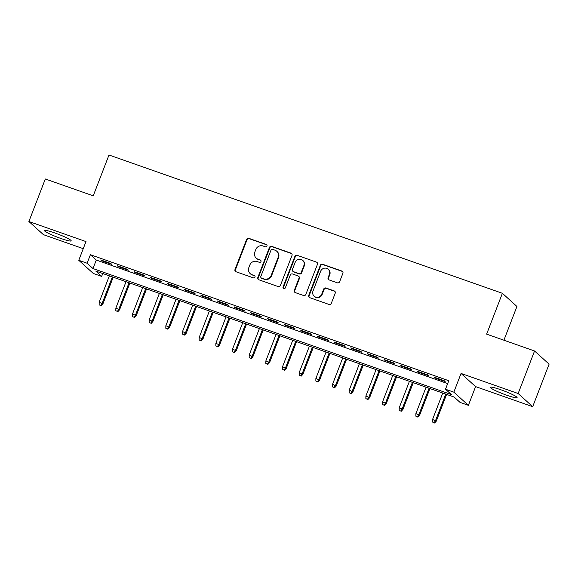<?xml version="1.0" encoding="UTF-8"?>
<svg xmlns="http://www.w3.org/2000/svg" width="578" height="578" viewBox="0 0 578 578"><rect width="100%" height="100%" fill="white"/><g stroke="black" fill="none" stroke-linecap="round" stroke-linejoin="round"><path stroke-width="0.87" d="M266.957 246.033A1.257 1.207 -47.9 0 0 266.263 244.458L248.88 238.346A1.799 1.727 -47.9 0 0 246.596 239.444L235 269.5A1.799 1.727 -47.9 0 0 235.99 271.747L253.381 277.859A1.257 1.207 -47.9 0 0 254.674 275.749A1.257 1.207 -47.9 0 0 254.277 275.518L252.03 274.731A5.758 5.513 -47.9 0 1 248.858 267.542L249.826 265.042A5.758 5.513 -47.9 0 1 257.123 261.538L259.37 262.325A1.257 1.207 -47.9 0 0 260.664 260.223A1.257 1.207 -47.9 0 0 260.273 259.992L258.019 259.197A5.758 5.513 -47.9 0 1 254.847 252.015L255.816 249.508A5.758 5.513 -47.9 0 1 263.113 246.004L265.36 246.799A1.257 1.207 -47.9 0 0 266.957 246.033M266.834 244.891A1.257 1.207 -47.9 0 0 266.66 244.812L249.27 238.7A1.799 1.727 -47.9 0 0 246.994 239.798L235.398 269.854A1.799 1.727 -47.9 0 0 235.643 271.573M254.847 275.952A1.257 1.207 -47.9 0 0 254.674 275.872L252.03 274.731M260.844 260.425A1.257 1.207 -47.9 0 0 260.664 260.346L258.019 259.197M500.685 389.702A14.306 1.539 -158.9 0 0 490.404 387.325A14.306 1.539 -158.9 0 0 506.812 395.251A14.306 1.539 -158.9 0 0 517.093 397.628A14.306 1.539 -158.9 0 0 500.685 389.702M54.773 232.934A14.306 1.539 -158.9 0 0 44.492 230.557A14.306 1.539 -158.9 0 0 60.907 238.483A14.306 1.539 -158.9 0 0 71.188 240.86A14.306 1.539 -158.9 0 0 54.773 232.934M337.357 282.823A1.799 1.727 -47.9 0 0 339.633 281.724L342.891 273.293A1.799 1.727 -47.9 0 0 341.901 271.053L322.589 264.262A1.799 1.727 -47.9 0 0 320.313 265.36L308.71 295.416A1.799 1.727 -47.9 0 0 309.707 297.656L329.012 304.447A1.799 1.727 -47.9 0 0 331.295 303.349L335.226 293.169A1.799 1.727 -47.9 0 0 334.229 290.922L325.97 288.017A1.799 1.727 -47.9 0 0 323.687 289.108L321.736 294.159A4.819 4.61 -47.9 0 1 314.129 296.196A4.819 4.61 -47.9 0 1 312.987 291.088L320.617 271.299A4.819 4.61 -47.9 0 1 328.232 269.269A4.819 4.61 -47.9 0 1 329.373 274.377L328.102 277.671A1.799 1.727 -47.9 0 0 329.092 279.918L337.357 282.823M445.501 389.225L453.831 392.159L468.375 405.315L460.037 402.389L454.142 397.05L95.753 271.053L101.649 276.385L93.311 273.459L78.774 260.295L87.105 263.228L93 268.56L451.396 394.564L445.501 389.225L448.781 380.721L90.392 254.717L87.105 263.228M78.774 260.295L85.992 241.582L28.9 221.511L45.308 178.978L93.239 195.826L108.989 154.998L502.39 293.306L486.633 334.135L534.556 350.983L518.148 393.517L461.056 373.446L453.831 392.159M292.006 255.404A1.799 1.727 -47.9 0 0 291.016 253.157L271.703 246.373A1.799 1.727 -47.9 0 0 269.427 247.463L257.824 277.527A1.799 1.727 -47.9 0 0 258.821 279.766L278.126 286.558A1.799 1.727 -47.9 0 0 280.409 285.46L292.006 255.404M297.15 255.317L316.455 262.109A1.799 1.727 -47.9 0 1 317.445 264.348L305.849 294.404A1.799 1.727 -47.9 0 1 303.566 295.502L295.307 292.598A1.799 1.727 -47.9 0 1 294.31 290.351L299.021 278.163A1.799 1.727 -47.9 0 0 298.024 275.916L292.547 273.986A1.799 1.727 -47.9 0 0 290.264 275.085L285.366 287.772A1.257 1.207 -47.9 0 1 283.379 288.306A1.257 1.207 -47.9 0 1 283.076 286.97L294.867 256.415A1.799 1.727 -47.9 0 1 297.15 255.317L316.455 262.109M534.556 350.983L549.1 364.147L532.692 406.681L518.148 393.517M28.9 221.511L43.444 234.675L83.261 248.67M110.738 263.452L100.738 259.934L101.721 260.822L111.72 264.341L110.738 263.452M127.413 269.312L117.406 265.793L118.389 266.689L128.395 270.201L127.413 269.312M144.081 275.171L134.082 271.66L135.064 272.549L145.064 276.06L144.081 275.171M160.749 281.031L150.75 277.519L151.732 278.408L161.732 281.927L160.749 281.031M177.417 286.898L167.418 283.379L168.4 284.268L178.4 287.786L177.417 286.898M194.085 292.757L184.086 289.238L185.068 290.127L195.068 293.646L194.085 292.757M210.76 298.616L200.754 295.098L201.736 295.987L211.743 299.505L210.76 298.616M227.429 304.476L217.422 300.957L218.405 301.846L228.411 305.365L227.429 304.476M244.097 310.335L234.097 306.817L235.08 307.713L245.079 311.224L244.097 310.335M260.765 316.195L250.765 312.684L251.748 313.572L261.747 317.084L260.765 316.195M277.433 322.054L267.433 318.543L268.416 319.432L278.415 322.943L277.433 322.054M294.101 327.921L284.101 324.403L285.084 325.291L295.083 328.81L294.101 327.921M310.776 333.781L300.77 330.262L301.752 331.151L311.759 334.669L310.776 333.781M327.444 339.64L317.445 336.121L318.427 337.01L328.427 340.529L327.444 339.64M344.112 345.5L334.113 341.981L335.096 342.87L345.095 346.388L344.112 345.5M360.78 351.359L350.781 347.84L351.764 348.729L361.763 352.248L360.78 351.359M377.448 357.218L367.449 353.707L368.432 354.596L378.431 358.107L377.448 357.218M394.124 363.078L384.117 359.567L385.1 360.455L395.106 363.967L394.124 363.078M410.792 368.937L400.785 365.426L401.768 366.315L411.774 369.833L410.792 368.937M427.46 374.804L417.46 371.286L418.443 372.174L428.442 375.693L427.46 374.804M90.392 254.717L96.288 260.057L447.675 383.597M435.111 378.034L445.111 381.552L444.128 380.664L434.129 377.145L435.111 378.034L435.292 377.557M503.908 340.211L516.927 306.47L502.39 293.306M461.056 373.446L475.593 386.603L532.692 406.681M475.593 386.603L468.375 405.315M102.761 273.517L101.649 276.385M96.288 260.057L93 268.56M101.721 260.822L101.909 260.346M118.389 266.689L118.577 266.205M135.064 272.549L135.245 272.065M151.732 278.408L151.913 277.931M168.4 284.268L168.581 283.791M185.068 290.127L185.256 289.65M201.736 295.987L201.924 295.51M218.405 301.846L218.592 301.369M235.08 307.713L235.26 307.229M251.748 313.572L251.929 313.088M268.416 319.432L268.604 318.955M285.084 325.291L285.272 324.814M301.752 331.151L301.94 330.674M318.427 337.01L318.608 336.533M335.096 342.87L335.276 342.393M351.764 348.729L351.944 348.252M368.432 354.596L368.62 354.112M385.1 360.455L385.288 359.971M401.768 366.315L401.956 365.838M418.443 372.174L418.624 371.697M256.22 258.128L256.61 258.482A5.758 5.513 -47.9 0 0 258.417 259.551M250.223 273.654L250.621 274.008A5.758 5.513 -47.9 0 0 252.42 275.085M291.76 253.691A1.799 1.727 -47.9 0 0 291.406 253.518L272.101 246.727A1.799 1.727 -47.9 0 0 269.818 247.825L258.221 277.881A1.799 1.727 -47.9 0 0 258.467 279.593M272.599 249.342A1.257 1.207 -47.9 0 0 271.01 250.108L260.822 276.494A1.257 1.207 -47.9 0 0 261.523 278.061L263.893 278.899A5.758 5.513 -47.9 0 0 271.19 275.395L278.148 257.362A5.758 5.513 -47.9 0 0 274.976 250.18L272.599 249.342M261.126 277.83L261.516 278.184A1.257 1.207 -47.9 0 0 261.913 278.423L261.523 278.061M276.783 251.249L277.173 251.603A5.758 5.513 -47.9 0 1 278.545 257.716L271.581 275.749A5.758 5.513 -47.9 0 1 264.283 279.253L261.913 278.423M298.588 276.255L298.985 276.609A1.799 1.727 -47.9 0 1 299.411 278.517L294.708 290.705A1.799 1.727 -47.9 0 0 294.953 292.425M297.54 255.671A1.799 1.727 -47.9 0 0 295.264 256.769L283.466 287.324A1.257 1.207 -47.9 0 0 283.596 288.465M303.898 265.512A4.819 4.61 -47.9 0 0 302.756 260.403A4.819 4.61 -47.9 0 0 295.141 262.434L292.454 269.406A1.799 1.727 -47.9 0 0 293.443 271.653L298.927 273.582A1.799 1.727 -47.9 0 0 301.21 272.484L303.898 265.512L304.288 265.866A4.819 4.61 -47.9 0 0 303.147 260.757L302.756 260.403M292.88 271.32L293.277 271.674A1.799 1.727 -47.9 0 0 293.841 272.007L293.443 271.653M304.288 265.866L301.6 272.838A1.799 1.727 -47.9 0 1 299.317 273.936L293.841 272.007M328.232 269.269L328.622 269.623A4.819 4.61 -47.9 0 1 329.763 274.731L328.492 278.025A1.799 1.727 -47.9 0 0 328.738 279.745M314.129 296.196L314.526 296.55A4.819 4.61 -47.9 0 0 322.134 294.52L321.736 294.159M334.98 291.449A1.799 1.727 -47.9 0 0 334.626 291.276L326.36 288.371A1.799 1.727 -47.9 0 0 324.077 289.47L322.134 294.52M342.646 271.581A1.799 1.727 -47.9 0 0 342.292 271.407L322.986 264.616A1.799 1.727 -47.9 0 0 320.703 265.714L309.107 295.77A1.799 1.727 -47.9 0 0 309.353 297.489M99.149 304.852L101.208 305.791L99.149 304.852L99.178 302.258L102.884 303.956L113.209 277.187M100.81 305.437L102.176 303.313L112.37 276.891M99.178 302.258L109.372 275.836M102.884 303.956L101.208 305.791M115.817 310.711L117.876 311.65L115.817 310.711L115.846 308.117L119.552 309.815L129.884 283.047M117.486 311.296L118.844 309.172L129.038 282.758M115.846 308.117L126.04 281.703M119.552 309.815L117.876 311.65M132.485 316.571L134.544 317.51L132.485 316.571L132.514 313.984L136.22 315.675L146.552 288.913M134.154 317.156L135.512 315.039L145.707 288.617M132.514 313.984L142.708 287.562M136.22 315.675L134.544 317.51M149.153 322.43L151.212 323.369L149.153 322.43L149.182 319.844L152.888 321.534L163.22 294.773M150.822 323.015L152.187 320.898L162.382 294.477M149.182 319.844L159.376 293.422M152.888 321.534L151.212 323.369M165.821 328.29L167.88 329.229L165.821 328.29L165.85 325.703L169.564 327.394L179.888 300.632M167.49 328.875L168.855 326.758L179.05 300.336M165.85 325.703L176.044 299.281M169.564 327.394L167.88 329.229M182.496 334.149L184.555 335.096L182.496 334.149L182.525 331.562L186.232 333.26L196.556 306.492M184.158 334.734L185.524 332.617L195.718 306.196M182.525 331.562L192.72 305.141M186.232 333.26L184.555 335.096M199.164 340.009L201.223 340.955L199.164 340.009L199.193 337.422L202.9 339.12L213.224 312.351M200.826 340.594L202.192 338.477L212.386 312.055M199.193 337.422L209.388 311M202.9 339.12L201.223 340.955M215.832 345.868L217.892 346.814L215.832 345.868L215.861 343.281L219.568 344.979L229.899 318.211M217.501 346.46L218.86 344.336L229.054 317.914M215.861 343.281L226.056 316.86M219.568 344.979L217.892 346.814M232.501 351.735L234.56 352.674L232.501 351.735L232.529 349.141L236.236 350.839L246.568 324.07M234.169 352.32L235.528 350.196L245.722 323.781M232.529 349.141L242.724 322.726M236.236 350.839L234.56 352.674M249.169 357.594L251.228 358.533L249.169 357.594L249.197 355.008L252.911 356.698L263.236 329.937M250.838 358.179L252.203 356.062L262.398 329.641M249.197 355.008L259.392 328.586M252.911 356.698L251.228 358.533M265.837 363.454L267.903 364.393L265.837 363.454L265.873 360.867L269.579 362.558L279.904 335.796M267.506 364.039L268.871 361.922L279.066 335.5M265.873 360.867L276.067 334.445M269.579 362.558L267.903 364.393M282.512 369.313L284.571 370.252L282.512 369.313L282.541 366.727L286.247 368.417L296.572 341.656M284.174 369.898L285.539 367.781L295.734 341.36M282.541 366.727L292.735 340.305M286.247 368.417L284.571 370.252M299.18 375.173L301.239 376.119L299.18 375.173L299.209 372.586L302.915 374.284L313.247 347.515M300.849 375.758L302.207 373.641L312.402 347.219M299.209 372.586L309.403 346.164M302.915 374.284L301.239 376.119M315.848 381.032L317.907 381.979L315.848 381.032L315.877 378.445L319.583 380.143L329.915 353.375M317.517 381.617L318.875 379.5L329.07 353.079M315.877 378.445L326.071 352.024M319.583 380.143L317.907 381.979M332.516 386.892L334.575 387.838L332.516 386.892L332.545 384.305L336.252 386.003L346.583 359.234M334.185 387.484L335.551 385.36L345.745 358.938M332.545 384.305L342.74 357.883M336.252 386.003L334.575 387.838M349.184 392.758L351.243 393.697L349.184 392.758L349.213 390.164L352.927 391.862L363.251 365.094M350.853 393.343L352.219 391.219L362.413 364.805M349.213 390.164L359.408 363.75M352.927 391.862L351.243 393.697M365.86 398.618L367.919 399.557L365.86 398.618L365.888 396.031L369.595 397.722L379.919 370.96M367.521 399.203L368.887 397.086L379.081 370.664M365.888 396.031L376.083 369.609M369.595 397.722L367.919 399.557M382.528 404.477L384.587 405.416L382.528 404.477L382.557 401.891L386.263 403.581L396.587 376.82M384.189 405.062L385.555 402.945L395.749 376.524M382.557 401.891L392.751 375.469M386.263 403.581L384.587 405.416M399.196 410.337L401.255 411.276L399.196 410.337L399.225 407.75L402.931 409.441L413.263 382.679M400.865 410.922L402.223 408.805L412.417 382.383M399.225 407.75L409.419 381.328M402.931 409.441L401.255 411.276M415.864 416.196L417.923 417.143L415.864 416.196L415.893 413.61L419.599 415.307L429.931 388.539M417.533 416.781L418.891 414.664L429.086 388.243M415.893 413.61L426.087 387.188M419.599 415.307L417.923 417.143M432.532 422.056L434.591 423.002L432.532 422.056L432.561 419.469L436.274 421.167L446.599 394.398M434.201 422.641L435.566 420.524L445.761 394.102M432.561 419.469L442.755 393.047M436.274 421.167L434.591 423.002M266.66 244.812L266.263 244.458M254.674 275.872L254.277 275.518M260.664 260.346L260.273 259.992M235.398 269.854L235 269.5M246.994 239.798L246.596 239.444M249.27 238.7L248.88 238.346M258.221 277.881L257.824 277.527M269.818 247.825L269.427 247.463M272.101 246.727L271.703 246.373M291.406 253.518L291.016 253.157M264.283 279.253L263.893 278.899M271.581 275.749L271.19 275.395M278.545 257.716L278.148 257.362M294.708 290.705L294.31 290.351M299.411 278.517L299.021 278.163M283.466 287.324L283.076 286.97M295.264 256.769L294.867 256.415M299.317 273.936L298.927 273.582M301.6 272.838L301.21 272.484M328.492 278.025L328.102 277.671M329.763 274.731L329.373 274.377M324.077 289.47L323.687 289.108M326.36 288.371L325.97 288.017M334.626 291.276L334.229 290.922M309.107 295.77L308.71 295.416M320.703 265.714L320.313 265.36M322.986 264.616L322.589 264.262M342.292 271.407L341.901 271.053"/></g></svg>
